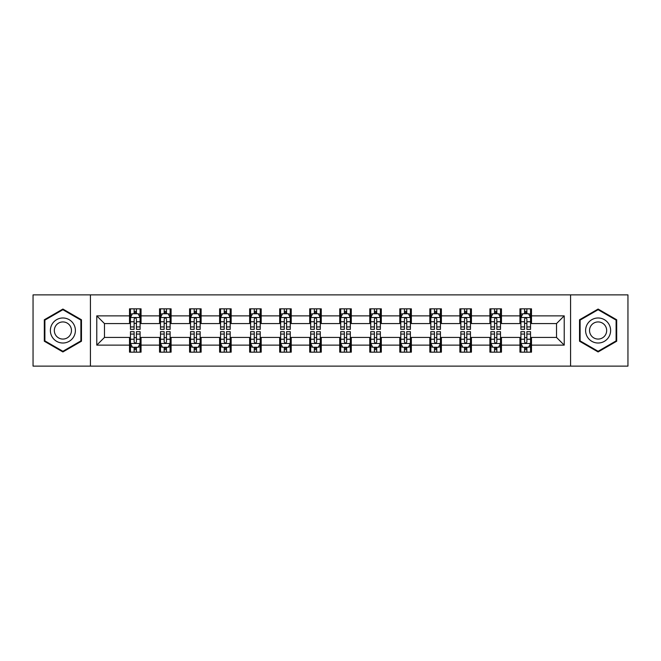 <?xml version="1.0" encoding="UTF-8"?>
<svg xmlns="http://www.w3.org/2000/svg" width="661" height="661" viewBox="0 0 661 661"><rect width="100%" height="100%" fill="white"/><g stroke="black" fill="none" stroke-linecap="round" stroke-linejoin="round"><path stroke-width="0.99" d="M570.575 366.12L627.95 366.12L627.95 294.88L570.575 294.88L570.575 366.12L90.425 366.12L90.425 294.88L33.05 294.88L33.05 366.12L90.425 366.12M570.575 294.88L90.425 294.88M531.494 315.867L531.494 308.844L519.943 308.844L519.943 315.867L501.459 315.867L501.459 308.844L489.908 308.844L489.908 315.867L471.425 315.867L471.425 308.844L459.874 308.844L459.874 315.867L441.391 315.867L441.391 308.844L429.84 308.844L429.84 315.867L411.357 315.867L411.357 308.844L399.806 308.844L399.806 315.867L381.323 315.867L381.323 308.844L369.772 308.844L369.772 315.867L351.297 315.867L351.297 308.844L339.737 308.844L339.737 315.867L321.263 315.867L321.263 308.844L309.703 308.844L309.703 315.867L291.228 315.867L291.228 308.844L279.677 308.844L279.677 315.867L261.194 315.867L261.194 308.844L249.643 308.844L249.643 315.867L231.16 315.867L231.16 308.844L219.609 308.844L219.609 315.867L201.126 315.867L201.126 308.844L189.575 308.844L189.575 315.867L171.092 315.867L171.092 308.844L159.541 308.844L159.541 315.867L141.057 315.867L141.057 308.844L129.506 308.844L129.506 315.867L96.779 315.867L96.779 345.133L104.479 337.432L129.506 337.432L129.506 352.156L141.057 352.156L141.057 337.432L159.541 337.432L159.541 352.156L171.092 352.156L171.092 337.432L189.575 337.432L189.575 352.156L201.126 352.156L201.126 337.432L219.609 337.432L219.609 352.156L231.16 352.156L231.16 337.432L249.643 337.432L249.643 352.156L261.194 352.156L261.194 337.432L279.677 337.432L279.677 352.156L291.228 352.156L291.228 337.432L309.703 337.432L309.703 352.156L321.263 352.156L321.263 337.432L339.737 337.432L339.737 352.156L351.297 352.156L351.297 337.432L369.772 337.432L369.772 352.156L381.323 352.156L381.323 337.432L399.806 337.432L399.806 352.156L411.357 352.156L411.357 337.432L429.84 337.432L429.84 352.156L441.391 352.156L441.391 337.432L459.874 337.432L459.874 352.156L471.425 352.156L471.425 337.432L489.908 337.432L489.908 352.156L501.459 352.156L501.459 337.432L519.943 337.432L519.943 352.156L531.494 352.156L531.494 337.432L556.521 337.432L556.521 323.568L531.494 323.568L531.494 315.867L564.221 315.867L564.221 345.133L531.494 345.133M519.943 345.133L501.459 345.133M489.908 345.133L471.425 345.133M459.874 345.133L441.391 345.133M429.84 345.133L411.357 345.133M399.806 345.133L381.323 345.133M369.772 345.133L351.297 345.133M339.737 345.133L321.263 345.133M309.703 345.133L291.228 345.133M279.677 345.133L261.194 345.133M249.643 345.133L231.16 345.133M219.609 345.133L201.126 345.133M189.575 345.133L171.092 345.133M159.541 345.133L141.057 345.133M129.506 345.133L96.779 345.133M519.943 315.867L519.943 323.568L501.459 323.568L501.459 315.867M489.908 315.867L489.908 323.568L471.425 323.568L471.425 315.867M459.874 315.867L459.874 323.568L441.391 323.568L441.391 315.867M429.84 315.867L429.84 323.568L411.357 323.568L411.357 315.867M399.806 315.867L399.806 323.568L381.323 323.568L381.323 315.867M369.772 315.867L369.772 323.568L351.297 323.568L351.297 315.867M339.737 315.867L339.737 323.568L321.263 323.568L321.263 315.867M309.703 315.867L309.703 323.568L291.228 323.568L291.228 315.867M279.677 315.867L279.677 323.568L261.194 323.568L261.194 315.867M249.643 315.867L249.643 323.568L231.16 323.568L231.16 315.867M219.609 315.867L219.609 323.568L201.126 323.568L201.126 315.867M189.575 315.867L189.575 323.568L171.092 323.568L171.092 315.867M159.541 315.867L159.541 323.568L141.057 323.568L141.057 315.867M129.506 315.867L129.506 323.568L104.479 323.568L96.779 315.867M104.479 323.568L104.479 337.432M564.221 345.133L556.521 337.432M556.521 323.568L564.221 315.867M129.506 313.653L130.465 313.653M134.125 313.653L136.439 313.653M140.091 313.653L141.057 313.653M129.506 323.378L130.465 323.378M134.125 323.378L136.439 323.378M140.091 323.378L141.057 323.378M129.506 337.622L130.465 337.622M134.125 337.622L136.439 337.622M140.091 337.622L141.057 337.622M129.506 347.347L130.465 347.347M134.125 347.347L136.439 347.347M140.091 347.347L141.057 347.347M159.541 337.622L160.499 337.622M164.159 337.622L166.473 337.622M170.125 337.622L171.092 337.622M159.541 347.347L160.499 347.347M164.159 347.347L166.473 347.347M170.125 347.347L171.092 347.347M159.541 313.653L160.499 313.653M164.159 313.653L166.473 313.653M170.125 313.653L171.092 313.653M159.541 323.378L160.499 323.378M164.159 323.378L166.473 323.378M170.125 323.378L171.092 323.378M189.575 337.622L190.533 337.622M194.194 337.622L196.507 337.622M200.159 337.622L201.126 337.622M189.575 347.347L190.533 347.347M194.194 347.347L196.507 347.347M200.159 347.347L201.126 347.347M189.575 313.653L190.533 313.653M194.194 313.653L196.507 313.653M200.159 313.653L201.126 313.653M189.575 323.378L190.533 323.378M194.194 323.378L196.507 323.378M200.159 323.378L201.126 323.378M219.609 337.622L220.567 337.622M224.228 337.622L226.533 337.622M230.193 337.622L231.16 337.622M219.609 347.347L220.567 347.347M224.228 347.347L226.533 347.347M230.193 347.347L231.16 347.347M219.609 313.653L220.567 313.653M224.228 313.653L226.533 313.653M230.193 313.653L231.16 313.653M219.609 323.378L220.567 323.378M224.228 323.378L226.533 323.378M230.193 323.378L231.16 323.378M249.643 337.622L250.602 337.622M254.262 337.622L256.567 337.622M260.227 337.622L261.194 337.622M249.643 347.347L250.602 347.347M254.262 347.347L256.567 347.347M260.227 347.347L261.194 347.347M249.643 313.653L250.602 313.653M254.262 313.653L256.567 313.653M260.227 313.653L261.194 313.653M249.643 323.378L250.602 323.378M254.262 323.378L256.567 323.378M260.227 323.378L261.194 323.378M279.677 337.622L280.636 337.622M284.296 337.622L286.601 337.622M290.262 337.622L291.228 337.622M279.677 347.347L280.636 347.347M284.296 347.347L286.601 347.347M290.262 347.347L291.228 347.347M279.677 313.653L280.636 313.653M284.296 313.653L286.601 313.653M290.262 313.653L291.228 313.653M279.677 323.378L280.636 323.378M284.296 323.378L286.601 323.378M290.262 323.378L291.228 323.378M309.703 337.622L310.67 337.622M314.33 337.622L316.636 337.622M320.296 337.622L321.263 337.622M309.703 347.347L310.67 347.347M314.33 347.347L316.636 347.347M320.296 347.347L321.263 347.347M309.703 313.653L310.67 313.653M314.33 313.653L316.636 313.653M320.296 313.653L321.263 313.653M309.703 323.378L310.67 323.378M314.33 323.378L316.636 323.378M320.296 323.378L321.263 323.378M339.737 337.622L340.704 337.622M344.364 337.622L346.67 337.622M350.33 337.622L351.297 337.622M339.737 347.347L340.704 347.347M344.364 347.347L346.67 347.347M350.33 347.347L351.297 347.347M339.737 313.653L340.704 313.653M344.364 313.653L346.67 313.653M350.33 313.653L351.297 313.653M339.737 323.378L340.704 323.378M344.364 323.378L346.67 323.378M350.33 323.378L351.297 323.378M369.772 337.622L370.738 337.622M374.399 337.622L376.704 337.622M380.364 337.622L381.323 337.622M369.772 347.347L370.738 347.347M374.399 347.347L376.704 347.347M380.364 347.347L381.323 347.347M369.772 313.653L370.738 313.653M374.399 313.653L376.704 313.653M380.364 313.653L381.323 313.653M369.772 323.378L370.738 323.378M374.399 323.378L376.704 323.378M380.364 323.378L381.323 323.378M399.806 337.622L400.773 337.622M404.433 337.622L406.738 337.622M410.398 337.622L411.357 337.622M399.806 347.347L400.773 347.347M404.433 347.347L406.738 347.347M410.398 347.347L411.357 347.347M399.806 313.653L400.773 313.653M404.433 313.653L406.738 313.653M410.398 313.653L411.357 313.653M399.806 323.378L400.773 323.378M404.433 323.378L406.738 323.378M410.398 323.378L411.357 323.378M429.84 337.622L430.807 337.622M434.467 337.622L436.772 337.622M440.433 337.622L441.391 337.622M429.84 347.347L430.807 347.347M434.467 347.347L436.772 347.347M440.433 347.347L441.391 347.347M429.84 313.653L430.807 313.653M434.467 313.653L436.772 313.653M440.433 313.653L441.391 313.653M429.84 323.378L430.807 323.378M434.467 323.378L436.772 323.378M440.433 323.378L441.391 323.378M459.874 337.622L460.841 337.622M464.493 337.622L466.806 337.622M470.467 337.622L471.425 337.622M459.874 347.347L460.841 347.347M464.493 347.347L466.806 347.347M470.467 347.347L471.425 347.347M459.874 313.653L460.841 313.653M464.493 313.653L466.806 313.653M470.467 313.653L471.425 313.653M459.874 323.378L460.841 323.378M464.493 323.378L466.806 323.378M470.467 323.378L471.425 323.378M489.908 337.622L490.875 337.622M494.527 337.622L496.841 337.622M500.501 337.622L501.459 337.622M489.908 347.347L490.875 347.347M494.527 347.347L496.841 347.347M500.501 347.347L501.459 347.347M489.908 313.653L490.875 313.653M494.527 313.653L496.841 313.653M500.501 313.653L501.459 313.653M489.908 323.378L490.875 323.378M494.527 323.378L496.841 323.378M500.501 323.378L501.459 323.378M519.943 337.622L520.909 337.622M524.561 337.622L526.875 337.622M530.535 337.622L531.494 337.622M519.943 347.347L520.909 347.347M524.561 347.347L526.875 347.347M530.535 347.347L531.494 347.347M519.943 313.653L520.909 313.653M524.561 313.653L526.875 313.653M530.535 313.653L531.494 313.653M519.943 323.378L520.909 323.378M524.561 323.378L526.875 323.378M530.535 323.378L531.494 323.378M62.894 351.949L81.468 341.225L81.468 319.775L62.894 309.051L44.312 319.775L44.312 341.225L62.894 351.949M616.688 319.775L598.106 309.051L579.532 319.775L579.532 341.225L598.106 351.949L616.688 341.225L616.688 319.775M136.439 311.348L134.125 311.348M140.091 326.931L136.439 326.931L136.439 329.343L140.091 329.343L140.091 317.602L138.166 313.752L132.39 313.752L130.465 317.602L130.465 329.343L134.125 329.343L134.125 326.931L130.465 326.931M130.465 317.602L130.465 308.844M140.091 317.602L140.091 308.844M134.125 313.752L134.125 308.844M136.439 308.844L136.439 313.752M136.439 326.931L136.439 319.048C135.67 317.561 134.894 317.561 134.125 319.048L134.125 326.931M134.125 349.652L136.439 349.652M130.465 334.069L134.125 334.069L134.125 331.657L130.465 331.657L130.465 343.398L132.39 347.248L138.166 347.248L140.091 343.398L140.091 331.657L136.439 331.657L136.439 334.069L140.091 334.069M140.091 343.398L140.091 352.156M130.465 343.398L130.465 352.156M136.439 347.248L136.439 352.156M134.125 352.156L134.125 347.248M134.125 334.069L134.125 341.952C134.894 343.439 135.662 343.439 136.439 341.952L136.439 334.069M73.726 336.755A12.518 12.518 0 0 0 69.149 319.66A12.518 12.518 0 0 0 52.054 324.245A12.518 12.518 0 0 0 56.631 341.34A12.518 12.518 0 0 0 73.726 336.755M70.314 334.78A8.568 8.568 0 0 0 67.174 323.08A8.568 8.568 0 0 0 55.474 326.22A8.568 8.568 0 0 0 58.606 337.92A8.568 8.568 0 0 0 70.314 334.78M44.89 340.894L44.89 320.106L62.894 309.712L80.89 320.106L80.89 340.894L62.894 351.288L44.89 340.894M598.106 317.982A12.518 12.518 0 0 0 585.596 330.5A12.518 12.518 0 0 0 598.106 343.018A12.518 12.518 0 0 0 610.624 330.5A12.518 12.518 0 0 0 598.106 317.982M598.106 321.932A8.568 8.568 0 0 0 589.538 330.5A8.568 8.568 0 0 0 598.106 339.068A8.568 8.568 0 0 0 606.674 330.5A8.568 8.568 0 0 0 598.106 321.932M616.11 340.894L598.106 351.288L580.11 340.894L580.11 320.106L598.106 309.712L616.11 320.106L616.11 340.894M166.473 311.348L164.159 311.348M170.125 326.931L166.473 326.931L166.473 329.343L170.125 329.343L170.125 317.602L168.2 313.752L162.424 313.752L160.499 317.602L160.499 329.343L164.159 329.343L164.159 326.931L160.499 326.931M160.499 317.602L160.499 308.844M170.125 317.602L170.125 308.844M164.159 313.752L164.159 308.844M166.473 308.844L166.473 313.752M166.473 326.931L166.473 319.048C165.696 317.561 164.928 317.561 164.159 319.048L164.159 326.931M196.507 311.348L194.194 311.348M200.159 326.931L196.507 326.931L196.507 329.343L200.159 329.343L200.159 317.602L198.234 313.752L192.458 313.752L190.533 317.602L190.533 329.343L194.194 329.343L194.194 326.931L190.533 326.931M190.533 317.602L190.533 308.844M200.159 317.602L200.159 308.844M194.194 313.752L194.194 308.844M196.507 308.844L196.507 313.752M196.507 326.931L196.507 319.048C195.73 317.561 194.962 317.561 194.194 319.048L194.194 326.931M164.159 349.652L166.473 349.652M160.499 334.069L164.159 334.069L164.159 331.657L160.499 331.657L160.499 343.398L162.424 347.248L168.2 347.248L170.125 343.398L170.125 331.657L166.473 331.657L166.473 334.069L170.125 334.069M170.125 343.398L170.125 352.156M160.499 343.398L160.499 352.156M166.473 347.248L166.473 352.156M164.159 352.156L164.159 347.248M164.159 334.069L164.159 341.952C164.928 343.439 165.696 343.439 166.473 341.952L166.473 334.069M194.194 349.652L196.507 349.652M190.533 334.069L194.194 334.069L194.194 331.657L190.533 331.657L190.533 343.398L192.458 347.248L198.234 347.248L200.159 343.398L200.159 331.657L196.507 331.657L196.507 334.069L200.159 334.069M200.159 343.398L200.159 352.156M190.533 343.398L190.533 352.156M196.507 347.248L196.507 352.156M194.194 352.156L194.194 347.248M194.194 334.069L194.194 341.952C194.962 343.439 195.73 343.439 196.507 341.952L196.507 334.069M226.533 311.348L224.228 311.348M230.193 326.931L226.533 326.931L226.533 329.343L230.193 329.343L230.193 317.602L228.268 313.752L222.493 313.752L220.567 317.602L220.567 329.343L224.228 329.343L224.228 326.931L220.567 326.931M220.567 317.602L220.567 308.844M230.193 317.602L230.193 308.844M224.228 313.752L224.228 308.844M226.533 308.844L226.533 313.752M226.533 326.931L226.533 319.048C225.765 317.561 224.996 317.561 224.228 319.048L224.228 326.931M256.567 311.348L254.262 311.348M260.227 326.931L256.567 326.931L256.567 329.343L260.227 329.343L260.227 317.602L258.302 313.752L252.527 313.752L250.602 317.602L250.602 329.343L254.262 329.343L254.262 326.931L250.602 326.931M250.602 317.602L250.602 308.844M260.227 317.602L260.227 308.844M254.262 313.752L254.262 308.844M256.567 308.844L256.567 313.752M256.567 326.931L256.567 319.048C255.799 317.561 255.03 317.561 254.262 319.048L254.262 326.931M286.601 311.348L284.296 311.348M290.262 326.931L286.601 326.931L286.601 329.343L290.262 329.343L290.262 317.602L288.336 313.752L282.561 313.752L280.636 317.602L280.636 329.343L284.296 329.343L284.296 326.931L280.636 326.931M280.636 317.602L280.636 308.844M290.262 317.602L290.262 308.844M284.296 313.752L284.296 308.844M286.601 308.844L286.601 313.752M286.601 326.931L286.601 319.048C285.833 317.561 285.065 317.561 284.296 319.048L284.296 326.931M224.228 349.652L226.533 349.652M220.567 334.069L224.228 334.069L224.228 331.657L220.567 331.657L220.567 343.398L222.493 347.248L228.268 347.248L230.193 343.398L230.193 331.657L226.533 331.657L226.533 334.069L230.193 334.069M230.193 343.398L230.193 352.156M220.567 343.398L220.567 352.156M226.533 347.248L226.533 352.156M224.228 352.156L224.228 347.248M224.228 334.069L224.228 341.952C224.996 343.439 225.765 343.439 226.533 341.952L226.533 334.069M254.262 349.652L256.567 349.652M250.602 334.069L254.262 334.069L254.262 331.657L250.602 331.657L250.602 343.398L252.527 347.248L258.302 347.248L260.227 343.398L260.227 331.657L256.567 331.657L256.567 334.069L260.227 334.069M260.227 343.398L260.227 352.156M250.602 343.398L250.602 352.156M256.567 347.248L256.567 352.156M254.262 352.156L254.262 347.248M254.262 334.069L254.262 341.952C255.03 343.439 255.799 343.439 256.567 341.952L256.567 334.069M284.296 349.652L286.601 349.652M280.636 334.069L284.296 334.069L284.296 331.657L280.636 331.657L280.636 343.398L282.561 347.248L288.336 347.248L290.262 343.398L290.262 331.657L286.601 331.657L286.601 334.069L290.262 334.069M290.262 343.398L290.262 352.156M280.636 343.398L280.636 352.156M286.601 347.248L286.601 352.156M284.296 352.156L284.296 347.248M284.296 334.069L284.296 341.952C285.065 343.439 285.833 343.439 286.601 341.952L286.601 334.069M314.33 349.652L316.636 349.652M310.67 334.069L314.33 334.069L314.33 331.657L310.67 331.657L310.67 343.398L312.595 347.248L318.371 347.248L320.296 343.398L320.296 331.657L316.636 331.657L316.636 334.069L320.296 334.069M320.296 343.398L320.296 352.156M310.67 343.398L310.67 352.156M316.636 347.248L316.636 352.156M314.33 352.156L314.33 347.248M314.33 334.069L314.33 341.952C315.099 343.439 315.867 343.439 316.636 341.952L316.636 334.069M344.364 349.652L346.67 349.652M340.704 334.069L344.364 334.069L344.364 331.657L340.704 331.657L340.704 343.398L342.629 347.248L348.405 347.248L350.33 343.398L350.33 331.657L346.67 331.657L346.67 334.069L350.33 334.069M350.33 343.398L350.33 352.156M340.704 343.398L340.704 352.156M346.67 347.248L346.67 352.156M344.364 352.156L344.364 347.248M344.364 334.069L344.364 341.952C345.133 343.439 345.901 343.439 346.67 341.952L346.67 334.069M374.399 349.652L376.704 349.652M370.738 334.069L374.399 334.069L374.399 331.657L370.738 331.657L370.738 343.398L372.664 347.248L378.439 347.248L380.364 343.398L380.364 331.657L376.704 331.657L376.704 334.069L380.364 334.069M380.364 343.398L380.364 352.156M370.738 343.398L370.738 352.156M376.704 347.248L376.704 352.156M374.399 352.156L374.399 347.248M374.399 334.069L374.399 341.952C375.167 343.439 375.935 343.439 376.704 341.952L376.704 334.069M404.433 349.652L406.738 349.652M400.773 334.069L404.433 334.069L404.433 331.657L400.773 331.657L400.773 343.398L402.698 347.248L408.473 347.248L410.398 343.398L410.398 331.657L406.738 331.657L406.738 334.069L410.398 334.069M410.398 343.398L410.398 352.156M400.773 343.398L400.773 352.156M406.738 347.248L406.738 352.156M404.433 352.156L404.433 347.248M404.433 334.069L404.433 341.952C405.201 343.439 405.97 343.439 406.738 341.952L406.738 334.069M434.467 349.652L436.772 349.652M430.807 334.069L434.467 334.069L434.467 331.657L430.807 331.657L430.807 343.398L432.732 347.248L438.507 347.248L440.433 343.398L440.433 331.657L436.772 331.657L436.772 334.069L440.433 334.069M440.433 343.398L440.433 352.156M430.807 343.398L430.807 352.156M436.772 347.248L436.772 352.156M434.467 352.156L434.467 347.248M434.467 334.069L434.467 341.952C435.235 343.439 436.004 343.439 436.772 341.952L436.772 334.069M464.493 349.652L466.806 349.652M460.841 334.069L464.493 334.069L464.493 331.657L460.841 331.657L460.841 343.398L462.766 347.248L468.542 347.248L470.467 343.398L470.467 331.657L466.806 331.657L466.806 334.069L470.467 334.069M470.467 343.398L470.467 352.156M460.841 343.398L460.841 352.156M466.806 347.248L466.806 352.156M464.493 352.156L464.493 347.248M464.493 334.069L464.493 341.952C465.27 343.439 466.038 343.439 466.806 341.952L466.806 334.069M316.636 311.348L314.33 311.348M320.296 326.931L316.636 326.931L316.636 329.343L320.296 329.343L320.296 317.602L318.371 313.752L312.595 313.752L310.67 317.602L310.67 329.343L314.33 329.343L314.33 326.931L310.67 326.931M310.67 317.602L310.67 308.844M320.296 317.602L320.296 308.844M314.33 313.752L314.33 308.844M316.636 308.844L316.636 313.752M316.636 326.931L316.636 319.048C315.867 317.561 315.099 317.561 314.33 319.048L314.33 326.931M346.67 311.348L344.364 311.348M350.33 326.931L346.67 326.931L346.67 329.343L350.33 329.343L350.33 317.602L348.405 313.752L342.629 313.752L340.704 317.602L340.704 329.343L344.364 329.343L344.364 326.931L340.704 326.931M340.704 317.602L340.704 308.844M350.33 317.602L350.33 308.844M344.364 313.752L344.364 308.844M346.67 308.844L346.67 313.752M346.67 326.931L346.67 319.048C345.901 317.561 345.133 317.561 344.364 319.048L344.364 326.931M376.704 311.348L374.399 311.348M380.364 326.931L376.704 326.931L376.704 329.343L380.364 329.343L380.364 317.602L378.439 313.752L372.664 313.752L370.738 317.602L370.738 329.343L374.399 329.343L374.399 326.931L370.738 326.931M370.738 317.602L370.738 308.844M380.364 317.602L380.364 308.844M374.399 313.752L374.399 308.844M376.704 308.844L376.704 313.752M376.704 326.931L376.704 319.048C375.935 317.561 375.167 317.561 374.399 319.048L374.399 326.931M406.738 311.348L404.433 311.348M410.398 326.931L406.738 326.931L406.738 329.343L410.398 329.343L410.398 317.602L408.473 313.752L402.698 313.752L400.773 317.602L400.773 329.343L404.433 329.343L404.433 326.931L400.773 326.931M400.773 317.602L400.773 308.844M410.398 317.602L410.398 308.844M404.433 313.752L404.433 308.844M406.738 308.844L406.738 313.752M406.738 326.931L406.738 319.048C405.97 317.561 405.201 317.561 404.433 319.048L404.433 326.931M436.772 311.348L434.467 311.348M440.433 326.931L436.772 326.931L436.772 329.343L440.433 329.343L440.433 317.602L438.507 313.752L432.732 313.752L430.807 317.602L430.807 329.343L434.467 329.343L434.467 326.931L430.807 326.931M430.807 317.602L430.807 308.844M440.433 317.602L440.433 308.844M434.467 313.752L434.467 308.844M436.772 308.844L436.772 313.752M436.772 326.931L436.772 319.048C436.004 317.561 435.235 317.561 434.467 319.048L434.467 326.931M466.806 311.348L464.493 311.348M470.467 326.931L466.806 326.931L466.806 329.343L470.467 329.343L470.467 317.602L468.542 313.752L462.766 313.752L460.841 317.602L460.841 329.343L464.493 329.343L464.493 326.931L460.841 326.931M460.841 317.602L460.841 308.844M470.467 317.602L470.467 308.844M464.493 313.752L464.493 308.844M466.806 308.844L466.806 313.752M466.806 326.931L466.806 319.048C466.038 317.561 465.27 317.561 464.493 319.048L464.493 326.931M496.841 311.348L494.527 311.348M500.501 326.931L496.841 326.931L496.841 329.343L500.501 329.343L500.501 317.602L498.576 313.752L492.8 313.752L490.875 317.602L490.875 329.343L494.527 329.343L494.527 326.931L490.875 326.931M490.875 317.602L490.875 308.844M500.501 317.602L500.501 308.844M494.527 313.752L494.527 308.844M496.841 308.844L496.841 313.752M496.841 326.931L496.841 319.048C496.072 317.561 495.304 317.561 494.527 319.048L494.527 326.931M494.527 349.652L496.841 349.652M490.875 334.069L494.527 334.069L494.527 331.657L490.875 331.657L490.875 343.398L492.8 347.248L498.576 347.248L500.501 343.398L500.501 331.657L496.841 331.657L496.841 334.069L500.501 334.069M500.501 343.398L500.501 352.156M490.875 343.398L490.875 352.156M496.841 347.248L496.841 352.156M494.527 352.156L494.527 347.248M494.527 334.069L494.527 341.952C495.304 343.439 496.072 343.439 496.841 341.952L496.841 334.069M526.875 311.348L524.561 311.348M530.535 326.931L526.875 326.931L526.875 329.343L530.535 329.343L530.535 317.602L528.61 313.752L522.834 313.752L520.909 317.602L520.909 329.343L524.561 329.343L524.561 326.931L520.909 326.931M520.909 317.602L520.909 308.844M530.535 317.602L530.535 308.844M524.561 313.752L524.561 308.844M526.875 308.844L526.875 313.752M526.875 326.931L526.875 319.048C526.106 317.561 525.338 317.561 524.561 319.048L524.561 326.931M524.561 349.652L526.875 349.652M520.909 334.069L524.561 334.069L524.561 331.657L520.909 331.657L520.909 343.398L522.834 347.248L528.61 347.248L530.535 343.398L530.535 331.657L526.875 331.657L526.875 334.069L530.535 334.069M530.535 343.398L530.535 352.156M520.909 343.398L520.909 352.156M526.875 347.248L526.875 352.156M524.561 352.156L524.561 347.248M524.561 334.069L524.561 341.952C525.33 343.439 526.106 343.439 526.875 341.952L526.875 334.069M140.049 317.503L130.514 317.503M130.465 313.983L132.274 313.983M138.281 313.983L140.091 313.983M134.125 321.767L130.465 321.767M140.091 321.767L136.439 321.767M136.439 312.57L134.125 312.57M130.514 343.497L140.049 343.497M140.091 347.017L138.281 347.017M132.274 347.017L130.465 347.017M136.439 339.233L140.091 339.233M130.465 339.233L134.125 339.233M134.125 348.43L136.439 348.43M170.075 317.503L160.549 317.503M160.499 313.983L162.309 313.983M168.315 313.983L170.125 313.983M164.159 321.767L160.499 321.767M170.125 321.767L166.473 321.767M166.473 312.57L164.159 312.57M200.109 317.503L190.583 317.503M190.533 313.983L192.343 313.983M198.35 313.983L200.159 313.983M194.194 321.767L190.533 321.767M200.159 321.767L196.507 321.767M196.507 312.57L194.194 312.57M160.549 343.497L170.075 343.497M170.125 347.017L168.315 347.017M162.309 347.017L160.499 347.017M166.473 339.233L170.125 339.233M160.499 339.233L164.159 339.233M164.159 348.43L166.473 348.43M190.583 343.497L200.109 343.497M200.159 347.017L198.35 347.017M192.343 347.017L190.533 347.017M196.507 339.233L200.159 339.233M190.533 339.233L194.194 339.233M194.194 348.43L196.507 348.43M230.144 317.503L220.617 317.503M220.567 313.983L222.377 313.983M228.384 313.983L230.193 313.983M224.228 321.767L220.567 321.767M230.193 321.767L226.533 321.767M226.533 312.57L224.228 312.57M260.178 317.503L250.651 317.503M250.602 313.983L252.411 313.983M258.418 313.983L260.227 313.983M254.262 321.767L250.602 321.767M260.227 321.767L256.567 321.767M256.567 312.57L254.262 312.57M290.212 317.503L280.685 317.503M280.636 313.983L282.445 313.983M288.452 313.983L290.262 313.983M284.296 321.767L280.636 321.767M290.262 321.767L286.601 321.767M286.601 312.57L284.296 312.57M220.617 343.497L230.144 343.497M230.193 347.017L228.384 347.017M222.377 347.017L220.567 347.017M226.533 339.233L230.193 339.233M220.567 339.233L224.228 339.233M224.228 348.43L226.533 348.43M250.651 343.497L260.178 343.497M260.227 347.017L258.418 347.017M252.411 347.017L250.602 347.017M256.567 339.233L260.227 339.233M250.602 339.233L254.262 339.233M254.262 348.43L256.567 348.43M280.685 343.497L290.212 343.497M290.262 347.017L288.452 347.017M282.445 347.017L280.636 347.017M286.601 339.233L290.262 339.233M280.636 339.233L284.296 339.233M284.296 348.43L286.601 348.43M310.72 343.497L320.246 343.497M320.296 347.017L318.486 347.017M312.479 347.017L310.67 347.017M316.636 339.233L320.296 339.233M310.67 339.233L314.33 339.233M314.33 348.43L316.636 348.43M340.754 343.497L350.28 343.497M350.33 347.017L348.521 347.017M342.514 347.017L340.704 347.017M346.67 339.233L350.33 339.233M340.704 339.233L344.364 339.233M344.364 348.43L346.67 348.43M370.788 343.497L380.315 343.497M380.364 347.017L378.555 347.017M372.548 347.017L370.738 347.017M376.704 339.233L380.364 339.233M370.738 339.233L374.399 339.233M374.399 348.43L376.704 348.43M400.822 343.497L410.349 343.497M410.398 347.017L408.589 347.017M402.582 347.017L400.773 347.017M406.738 339.233L410.398 339.233M400.773 339.233L404.433 339.233M404.433 348.43L406.738 348.43M430.856 343.497L440.383 343.497M440.433 347.017L438.623 347.017M432.616 347.017L430.807 347.017M436.772 339.233L440.433 339.233M430.807 339.233L434.467 339.233M434.467 348.43L436.772 348.43M460.891 343.497L470.417 343.497M470.467 347.017L468.657 347.017M462.65 347.017L460.841 347.017M466.806 339.233L470.467 339.233M460.841 339.233L464.493 339.233M464.493 348.43L466.806 348.43M320.246 317.503L310.72 317.503M310.67 313.983L312.479 313.983M318.486 313.983L320.296 313.983M314.33 321.767L310.67 321.767M320.296 321.767L316.636 321.767M316.636 312.57L314.33 312.57M350.28 317.503L340.754 317.503M340.704 313.983L342.514 313.983M348.521 313.983L350.33 313.983M344.364 321.767L340.704 321.767M350.33 321.767L346.67 321.767M346.67 312.57L344.364 312.57M380.315 317.503L370.788 317.503M370.738 313.983L372.548 313.983M378.555 313.983L380.364 313.983M374.399 321.767L370.738 321.767M380.364 321.767L376.704 321.767M376.704 312.57L374.399 312.57M410.349 317.503L400.822 317.503M400.773 313.983L402.582 313.983M408.589 313.983L410.398 313.983M404.433 321.767L400.773 321.767M410.398 321.767L406.738 321.767M406.738 312.57L404.433 312.57M440.383 317.503L430.856 317.503M430.807 313.983L432.616 313.983M438.623 313.983L440.433 313.983M434.467 321.767L430.807 321.767M440.433 321.767L436.772 321.767M436.772 312.57L434.467 312.57M470.417 317.503L460.891 317.503M460.841 313.983L462.65 313.983M468.657 313.983L470.467 313.983M464.493 321.767L460.841 321.767M470.467 321.767L466.806 321.767M466.806 312.57L464.493 312.57M500.451 317.503L490.925 317.503M490.875 313.983L492.685 313.983M498.691 313.983L500.501 313.983M494.527 321.767L490.875 321.767M500.501 321.767L496.841 321.767M496.841 312.57L494.527 312.57M490.925 343.497L500.451 343.497M500.501 347.017L498.691 347.017M492.685 347.017L490.875 347.017M496.841 339.233L500.501 339.233M490.875 339.233L494.527 339.233M494.527 348.43L496.841 348.43M530.486 317.503L520.951 317.503M520.909 313.983L522.719 313.983M528.726 313.983L530.535 313.983M524.561 321.767L520.909 321.767M530.535 321.767L526.875 321.767M526.875 312.57L524.561 312.57M520.951 343.497L530.486 343.497M530.535 347.017L528.726 347.017M522.719 347.017L520.909 347.017M526.875 339.233L530.535 339.233M520.909 339.233L524.561 339.233M524.561 348.43L526.875 348.43"/></g></svg>
